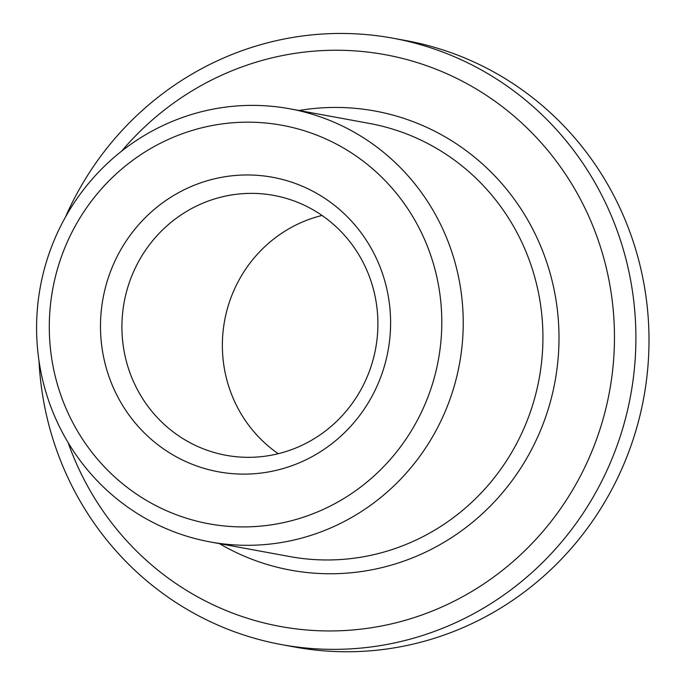 <?xml version="1.0" encoding="UTF-8"?>
<svg xmlns="http://www.w3.org/2000/svg" width="686" height="686" viewBox="0 0 686 686"><rect width="100%" height="100%" fill="white"/><g stroke="black" fill="none" stroke-linecap="round" stroke-linejoin="round"><path stroke-width="1.03" d="M322.026 215.455A132.115 127.853 -79.6 0 0 310.921 218.731A132.115 127.853 -79.6 0 0 223.662 326.57A132.115 127.853 -79.6 0 0 278.233 453.703M210.473 200.269A132.115 127.853 -79.6 0 0 122.168 335.162A132.115 127.853 -79.6 0 0 226.028 455.29A132.115 127.853 -79.6 0 0 375.654 348.462A132.115 127.853 -79.6 0 0 273.791 195.407A132.115 127.853 -79.6 0 0 210.473 200.269M200.844 182.793A149.737 144.9 -79.6 0 0 148.373 436.768A149.737 144.9 -79.6 0 0 387.401 354.07A149.737 144.9 -79.6 0 0 200.844 182.793M185.074 132.758A202.584 196.042 -79.6 0 0 114.082 476.376A202.584 196.042 -79.6 0 0 437.471 364.498A202.584 196.042 -79.6 0 0 185.074 132.758M184.182 116.886A220.197 213.089 -79.6 0 0 37.01 341.705A220.197 213.089 -79.6 0 0 210.105 541.914A220.197 213.089 -79.6 0 0 459.483 363.872A220.197 213.089 -79.6 0 0 289.715 108.782A220.197 213.089 -79.6 0 0 184.182 116.886M68.12 442.624A290.658 281.277 -79.6 0 0 425.723 613.584A290.658 281.277 -79.6 0 0 599.761 244.791A290.658 281.277 -79.6 0 0 246.128 65.427A290.658 281.277 -79.6 0 0 121.705 151.091M38.999 360.879A308.271 298.316 -79.6 0 0 281.526 644.6A308.271 298.316 -79.6 0 0 630.657 395.333A308.271 298.316 -79.6 0 0 392.984 38.21A308.271 298.316 -79.6 0 0 245.236 49.555A308.271 298.316 -79.6 0 0 65.419 217.145M281.526 644.6L294.628 647.001A308.271 298.316 -79.6 0 0 643.76 397.734A308.271 298.316 -79.6 0 0 406.086 40.611L392.984 38.21M210.105 541.914L289.801 556.569A220.197 213.089 -79.6 0 0 539.187 378.518A220.197 213.089 -79.6 0 0 369.42 123.429L289.715 108.782M219.4 543.621A233.411 225.874 -79.6 0 0 555.034 381.433A233.411 225.874 -79.6 0 0 299.01 110.489"/></g></svg>
